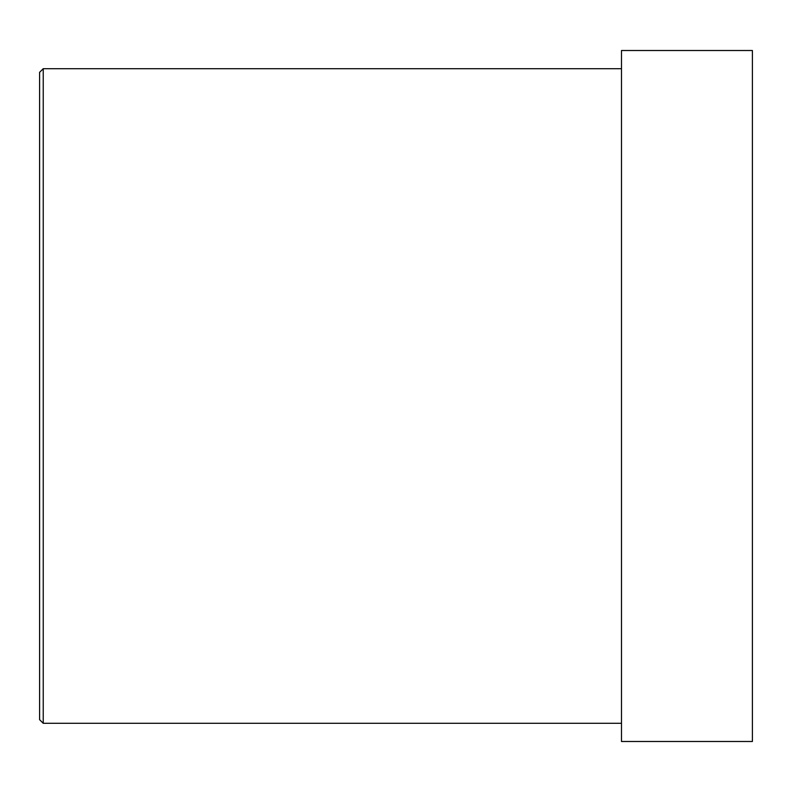 <?xml version="1.0" encoding="UTF-8"?>
<svg xmlns="http://www.w3.org/2000/svg" width="792" height="792" viewBox="0 0 792 792"><rect width="100%" height="100%" fill="white"/><g stroke="black" fill="none" stroke-linecap="round" stroke-linejoin="round"><path stroke-width="1.19" d="M39.6 719.671L39.6 72.329L43.233 68.696L43.233 723.304L39.6 719.671M621.482 68.696L43.233 68.696M621.482 723.304L43.233 723.304M752.4 741.49L752.4 50.51L621.482 50.51L621.482 741.49L752.4 741.49"/></g></svg>
